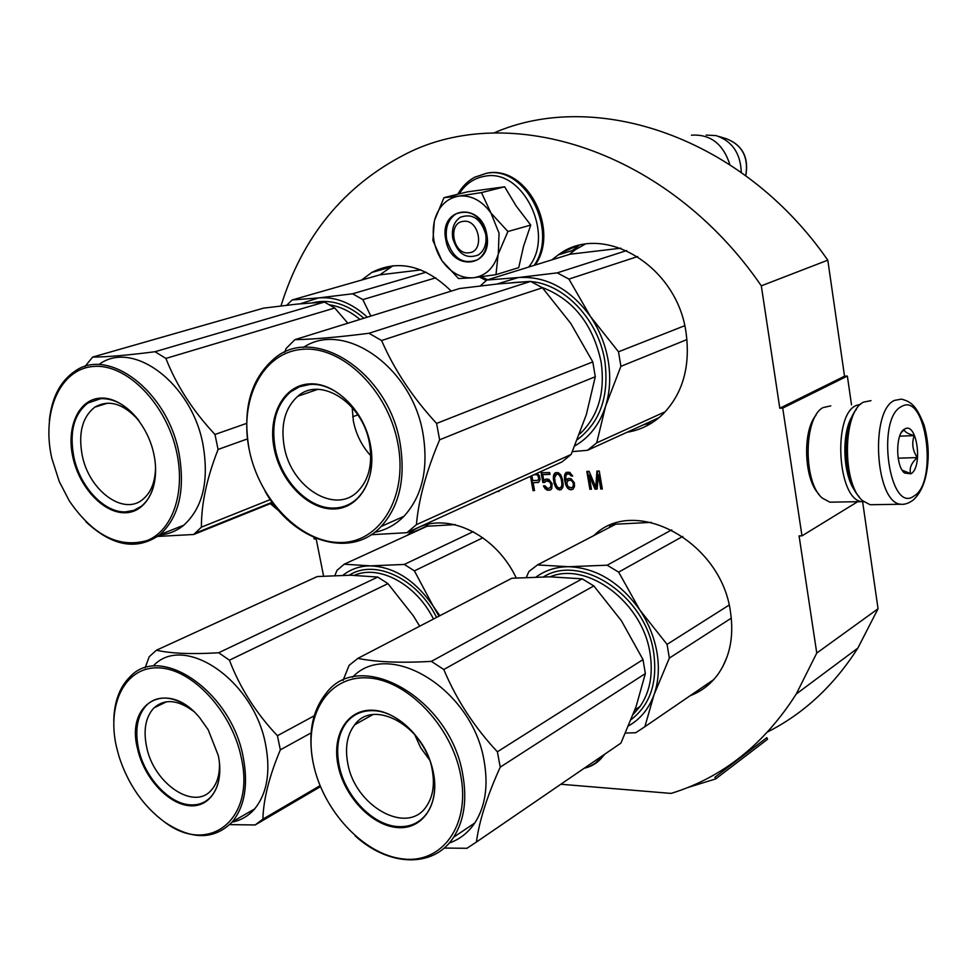 <?xml version="1.0" encoding="UTF-8"?>
<svg xmlns="http://www.w3.org/2000/svg" width="977" height="977" viewBox="0 0 977 977"><rect width="100%" height="100%" fill="white"/><g stroke="black" fill="none" stroke-linecap="round" stroke-linejoin="round"><path stroke-width="1.47" d="M767.788 731.846C803.888 713.528 833.906 685.61 857.843 648.105L878.054 608.756L862.618 501.726M851.504 404.857L847.364 376.06L844.531 376.218L827.8 260.175C741.787 136.145 594.981 88.504 493.69 133.043M560.847 784.25L671.089 793.409C722.308 777.692 764.038 744.547 796.255 694L816.76 653.051L799.076 535.885L801.983 535.86L782.724 408.105L779.805 408.239L761.315 285.834C667.706 149.457 508.724 100.778 405.333 154.219C344.038 185.813 302.589 236.373 280.985 305.899M878.054 608.756L816.76 653.051M313.849 537.435L314.142 538.925L316.182 538.913L323.595 576.1M827.8 260.175L761.315 285.834M844.531 376.218L779.805 408.239M847.364 376.06L782.724 408.105M857.684 501.702L801.983 535.86M516.222 577.932C493.08 528.984 436.768 507.845 408.032 534.651L407.275 535.323M451.252 291.109C424.714 265.341 398.225 259.125 371.797 272.449L361.527 280.094M690.202 695.685C701.669 691.325 711.097 683.973 718.486 673.605C729.966 656.739 733.983 636.357 730.552 612.457C721.673 541.368 634.354 494.826 593.894 535.555M626.99 432.274C640.692 430.063 652.721 423.969 663.078 413.992C682.801 393.511 690.47 366.534 686.11 333.047C677.354 265.219 602.259 221.388 558.307 254.875L551.822 259.882M497.305 491.443L499.064 491.407L498.942 490.698M530.511 476.3L533.039 490.613L534.529 490.576L533.149 482.76L538.791 482.235L540.073 479.573L539.426 475.836L537.167 473.259M542.846 482.504L544.592 482.455L546.338 480.904L549.795 481.942L551.065 484.922L550.088 487.95L547.645 488.39L544.934 485.825L543.444 485.862L545.215 488.818L547.975 490.259L550.662 489.819L551.724 488.671L552.127 483.762L548.83 479.341L546.009 479.035L543.774 480.599L542.723 474.614L549.99 474.407L549.66 472.526L541.136 472.783L542.846 482.504L544.812 482.149M553.336 477.704L554.008 482.968L555.803 487.438L558.209 489.636L561.238 489.575L562.862 487.267L563.167 484.616L562.508 479.341L560.7 474.846L558.294 472.648L555.254 472.734L553.641 475.054L553.336 477.704L554.02 477.387L554.68 482.65L556.475 487.12L558.881 489.318L561.396 489.392M574.342 482.809L571.081 478.73L568.467 478.425L566.001 480.379L565.781 476.214L566.733 474.297L568.956 473.845L571.386 476.055L572.656 476.019L569.713 472.306L566.147 472.416L564.572 475.115L564.596 479.658L565.768 484.934L567.625 488.28L570.421 489.733L572.901 489.294L574.488 486.607L574.342 482.809M597.13 489.098L598.364 474.907L600.757 489.013L602.32 488.976L599.267 471.048L596.935 471.109L595.762 487.23L589.155 471.341L586.835 471.415L589.888 489.269L591.439 489.233L589.033 475.176L595.054 489.147L597.13 489.098M559.345 254.191L560.798 254.105M572.4 250.527L578.836 245.618M424.616 527.372L428.537 524.234M286.774 305.215L292.135 299.963L379.845 274.842L393.035 265.695M610.246 527.055L614.301 523.782M705.541 685.182L710.218 683.192M569.164 254.496L575.624 249.538L584.686 244.409M643.403 424.787L651.964 422.833M537.619 482.638L538.864 482.125M533.149 482.76L538.303 482.333M533.039 490.613L534.48 490.271M531.195 475.982L533.723 490.295M541.869 472.758L543.53 482.186M542.723 474.614L549.929 474.114M543.774 480.599L545.398 479.255M549.477 490.222L550.784 489.685M547.975 490.259L550.149 489.904M546.656 489.917L548.647 489.941M545.215 488.818L547.34 489.599M544.201 487.352L544.885 487.034L545.887 488.5M544.274 485.85L544.885 487.034M550.088 487.95L550.71 487.193M551.016 486.058L551.687 485.74L551.382 486.864M551.065 484.922L551.749 484.604L551.687 485.74M550.93 484.177L551.749 484.604M550.491 483.053L551.162 482.736L551.614 483.859M549.795 481.942L550.466 481.624L551.162 482.736M548.903 481.221L550.466 481.624M547.841 480.867L549.587 480.904M546.338 480.904L548.512 480.55M545.398 481.307L547.01 480.599M553.422 479.585L554.093 479.267M553.397 476.568L554.069 476.251L554.02 477.387M553.641 475.054L554.313 474.737L554.069 476.251M554.191 473.906L554.875 473.589L554.313 474.737M555.791 472.587L554.875 473.589M559.784 489.978L560.456 489.66M558.209 489.636L558.881 489.318M556.743 488.549L557.427 488.231M555.803 487.438L556.475 487.12M555.034 485.948L555.705 485.63M554.582 484.836L555.266 484.519M554.008 482.968L554.68 482.65M571.692 489.697L573.035 489.159M570.421 489.733L572.363 489.379M569.09 489.379L571.093 489.404M567.625 488.28L569.762 489.062M566.599 486.802L567.271 486.473L568.296 487.963M565.768 484.934L566.44 484.604L567.271 486.473M565.06 482.296L565.732 481.979L566.44 484.604M564.596 479.658L565.268 479.341L565.732 481.979M564.388 477.02L565.072 476.703L565.268 479.341M564.572 475.115L565.243 474.798L565.072 476.703M565.072 473.589L565.744 473.271L565.243 474.798M566.709 472.221L565.744 473.271M571.386 476.055L572.546 475.726M570.678 474.944L572.058 475.738M569.786 474.211L571.35 474.627M568.956 473.845L570.458 473.894M567.429 473.894L569.628 473.54M566.001 480.379L567.832 478.632M598.364 474.907L599.023 474.59L601.429 488.695L602.272 488.671M595.054 489.147L597.155 488.793M589.033 475.176L589.705 474.859L595.726 488.83M589.888 489.269L591.378 488.927M587.556 471.39L590.548 488.952M595.762 487.23L596.434 486.9L597.582 471.097M600.757 489.013L601.429 488.695M534.297 474.566L537.167 474.492L538.608 475.567L539.194 478.925L537.472 480.403L532.758 480.525L531.891 475.665M556.511 474.297L557.708 473.882L559.931 474.956L561.983 479.438L562.581 484.323L561.958 486.607L559.455 488.109L557.244 487.022L555.205 482.553L554.594 477.668L556.511 474.297M573.804 482.907L573.633 486.326L571.618 487.816L568.125 486.766L566.77 483.395L567.845 480.708L570.995 479.951L573.352 481.783L573.328 484.36L574 484.042M533.613 474.883L537.167 474.492M536.483 474.798L537.985 474.834M537.301 475.152L538.608 475.567M537.924 475.884L538.376 476.996L539.06 476.678M538.376 476.996L538.571 478.119L539.255 477.802M538.571 478.119L538.522 479.243L539.194 478.925M538.522 479.243L538.156 480L538.828 479.695M538.156 480L537.472 480.403M555.84 474.614L557.708 473.882M557.037 474.199L559.039 474.224M558.368 474.541L559.931 474.956M559.259 475.274L560.664 477.497L561.335 477.179M560.664 477.497L561.299 479.756L561.983 479.438M561.299 479.756L561.763 482.382L562.434 482.064M561.763 482.382L561.897 484.653L562.581 484.323M561.897 484.653L561.287 486.925L561.958 486.607M561.287 486.925L560.651 487.694M573.328 484.36L573.267 485.496L573.939 485.178M573.267 485.496L572.962 486.644L573.633 486.326M572.962 486.644L572.327 487.413L572.998 487.096M572.327 487.413L571.618 487.816M568.541 480.318L570.995 479.951M570.324 480.269L571.826 480.305M571.154 480.623L572.717 481.038M572.046 481.356L573.352 481.783M572.681 482.101L573.133 483.224M463.306 221.364C447.161 222.671 453.072 255.339 468.923 252.774C485.178 251.761 479.316 218.579 463.306 221.364M575.746 246.485L562.068 252.506M729.892 164.637C723.249 144.12 710.694 134.276 692.241 135.131L691.423 135.266M706.151 135.095L716.092 135.595C732.213 141.128 740.603 153.401 741.287 172.428M499.039 233.173L490.942 213.023L507.918 231.5L498.331 253.837L499.039 233.173M485.716 234.272C486.961 243.591 484.531 250.478 478.412 254.924C466.237 259.503 457.676 253.935 452.73 238.217C451.423 228.63 454 221.632 460.46 217.224C472.477 213.071 480.904 218.75 485.716 234.272M459.166 193.898C465.553 183.859 474.163 177.961 485.007 176.214C523.22 168.227 555.4 235.213 528.606 267.087M487.731 279.776L481.16 276.833M486.79 234.627C493.483 267.881 450.544 272.327 445.768 239.512C438.649 206.843 481.698 201.042 486.79 234.627M498.075 254.753L495.986 274.647L518.726 267.625L523.562 246.228L530.731 225.076L516.076 205.866L504.645 186.802L467.348 191.871L443.949 197.672L458.787 196.096C471.195 194.96 481.917 200.603 490.942 213.023L481.502 192.603L458.787 196.096C446.636 198.331 438.563 206.355 434.582 220.179C431.431 234.175 433.788 247.499 441.653 260.163L442.19 260.969C450.727 272.73 460.997 278.347 473.002 277.798L473.796 277.712C485.63 275.844 493.727 268.186 498.075 254.753L498.331 253.837M504.645 186.802L481.502 192.603M530.731 225.076L507.918 231.5M495.986 274.647L473.796 277.712M473.002 277.798L458.531 278.543L442.19 260.969M441.653 260.163L432.909 240.464L434.301 221.339M434.582 220.179L443.949 197.672M486.656 234.59C488.17 245.862 485.227 254.203 477.851 259.601C463.074 265.219 452.669 258.465 446.636 239.353C445.036 227.69 448.174 219.178 456.064 213.829C470.621 208.846 480.818 215.758 486.656 234.59M594.248 761.376L590.609 763.867M856.316 409.534C841.405 426.448 843.2 480.879 859.186 496.768M870.995 400.643L863.607 402.109C842.553 411.28 841.844 484.421 862.764 500.798L870.128 504.73L874.378 504.669M901.515 406.542C875.722 418.29 889.436 514.684 913.959 496.047C938.384 482.638 926.001 391.313 901.515 406.542M904.653 429.062C895.445 433.165 895.359 466.163 904.555 473.015L910.869 473.821C923.118 467.409 917.061 421.612 904.873 428.94L904.653 429.062M902.272 470.267L910.613 473.589C909.135 468.325 911.346 463 917.281 457.59C912.555 450.409 911.541 443.082 914.24 435.608C907.462 433.715 904.189 431.675 904.433 429.477L901.502 432.335M914.24 435.608L899.683 436.157M917.281 457.59L898.156 458.189M860.737 404.197L856.157 405.504C832.367 415.066 837.582 500.175 861.958 501.628L863.949 501.787M816.003 415.237C802.361 430.894 803.949 479.035 818.579 493.751M830.792 405.882L823.159 407.556C803.644 416.971 802.923 482.259 822.255 498.05L829.852 502.178L833.918 502.117M852.433 415.897C841.331 432.774 842.711 474.578 854.887 490.674M300.305 303.786L318.514 297.924L352.599 293.784L426.131 272.217M292.135 299.963L318.514 297.924C335.441 296.507 351.72 302.919 367.352 317.159M379.845 274.842L420.818 269.896M352.599 293.784L362.833 299.609L435.779 277.822M362.833 299.609L370.845 316.072M312.701 302.736C329.97 298.754 347.043 303.92 363.908 318.221M157.724 536.422L193.69 534.492L201.409 527.153C201.299 503.912 206.855 478.009 218.079 449.457L214.977 434.472L246.595 423.395M214.977 434.472C192.848 410.816 176.483 385.475 165.895 358.437L155.038 351.72C127.902 355.225 107.104 357.02 92.607 357.093L84.962 366.546M85.927 521.779C112.428 546.522 137.146 550.784 160.081 534.59L183.798 525.211C202.923 507.661 209.298 480.635 202.911 444.132C191.7 383.521 133.348 339.74 99.691 363.981M347.836 323.216L334.745 307.999L324.413 302.052L297.167 304.091L263.595 308.134L92.607 357.093M193.69 534.492L272.559 502.74M201.409 527.153L270.324 499.577M218.079 449.457L247.474 438.893M165.895 358.437L334.745 307.999M155.038 351.72L324.413 302.052M183.798 525.211C176.678 531.036 168.63 534.285 159.642 534.944M160.081 534.59C179.182 516.906 185.459 489.587 178.889 452.62C167.372 391.24 108.594 346.737 74.973 371.175C60.342 381.115 51.793 397.529 49.338 420.391M176.861 453.023C166.823 404.075 126.558 363.139 93.218 366.485C59.707 369.123 41.29 412.526 51.842 458.372L59.255 481.514L69.306 500.896C93.035 535.384 119.047 548.573 147.332 540.464C172.257 530.535 185.435 493.361 176.861 453.023M153.829 454.012C160.655 485.325 146.758 512.693 125.08 512.754C103.489 513.267 79.442 487.511 72.921 457.468C66.082 427.45 78.416 399.483 100.106 398.14C121.698 396.332 147.319 422.687 153.829 454.012M155.551 467.165C155.319 481.795 151.069 492.53 142.801 499.394C123.481 516.015 89.102 490.576 82.276 455.624C78.087 433.287 82.251 417.13 94.769 407.177C108.984 399.092 123.7 403.586 138.929 420.635M155.599 468.178C155.783 485.41 151.093 498.05 141.531 506.11L133.959 510.348L125.435 511.887C104.209 512.803 80.065 486.949 73.898 457.285C69.172 432.249 73.837 414.187 87.869 403.061L100.778 398.665C114.15 398.225 126.656 405.272 138.319 419.829M620.908 366.338L605.545 406.334C609.941 392.156 610.845 377.012 608.244 360.904C605.471 344.796 599.536 329.994 590.438 316.487L618.502 351.793L620.908 366.338L686.953 339.569M496.951 284.038L518.262 277.553L557.244 272.864L626.697 250.576M480.33 285.882L486.827 280.057L518.262 277.553C546.119 275.832 570.165 288.813 590.438 316.487L568.932 279.092L637.676 256.536M486.827 280.057L570.079 254.203L620.896 248.195M557.244 272.864L568.932 279.092M618.502 351.793L684.694 325.72M572.4 451.63L587.531 450.287L596.715 442.837L605.545 406.334C599.56 424.445 589.339 437.611 574.867 445.842M596.715 442.837L665.3 411.708M530.963 281.559C564.865 284.356 598.596 320.212 604.848 361.136C609.306 396.21 600.171 422.357 577.431 439.565M512.046 282.658L529.778 281.449M587.531 450.287L659.023 417.655M371.187 534.724L406.92 532.685L416.397 524.686C418.657 499.32 426.399 471.036 439.626 439.809L436.597 423.432L592.795 361.917L570.812 323.472L542.443 287.775L530.621 281.4L497.989 283.928L459.593 288.52L294.895 339.654L286.139 348.459L284.673 352.257M406.92 532.685L561.934 461.962L571.166 454.427L586.322 414.663L595.286 376.719L592.795 361.917M436.597 423.432C412.709 397.578 394.378 369.953 381.592 340.533L369.001 333.267C338.005 337.224 313.299 339.349 294.895 339.654M265.085 491.272C292.575 540.843 350.206 560.053 381.164 526.456L403.941 516.32C422.235 496.231 428.598 468.789 423.053 433.996C412.343 367.218 344.026 319.76 303.358 347.47M416.397 524.686L571.166 454.427M439.626 439.809L595.286 376.719M381.592 340.533L542.443 287.775M369.001 333.267L530.621 281.4M352.685 416.764L357.851 414.859M403.941 516.32C395.563 524.82 385.768 530.169 374.57 532.343M381.164 526.456C399.483 506.184 405.785 478.4 400.069 443.131C388.602 372.164 314.386 324.23 274.622 358.266C250.613 378.905 242.137 409.351 249.208 449.603L249.526 451.154M397.895 443.57C388.125 389.994 341.901 345.37 302.186 349.339C262.288 352.502 238.742 400.045 249.269 449.933C259.259 499.858 300.684 542.797 340.24 542.504C379.906 542.968 408.252 497.11 397.895 443.57M370.405 444.743C377.146 478.974 359.353 508.895 333.633 508.993C307.999 509.579 280.655 481.588 274.219 448.858C267.405 416.165 283.183 385.536 309.001 383.924C334.708 381.787 364.055 410.499 370.405 444.743M284.27 446.855C280.472 424.751 284.979 407.885 297.814 396.247C320.334 375.84 362.846 402.927 369.44 443.155C372.811 463.672 368.988 479.695 357.961 491.211C335.331 514.977 291.158 487.535 284.27 446.855M370.735 455.746C361.893 446.025 356.104 434.484 353.381 421.136L352.147 407.421M333.975 508.052C308.744 509.078 281.303 480.965 275.27 448.651C270.983 423.847 276.051 404.954 290.474 391.96L299.463 386.758L309.648 384.498C334.916 381.946 364.397 410.767 370.295 444.572C374.057 467.409 369.843 485.239 357.667 498.087C350.975 504.498 343.086 507.82 333.975 508.052M438.991 616.157L433.043 605.911L439.858 615.718M342.951 575.27C350.816 569.041 360.024 565.903 370.601 565.866L404.295 564.437L473.21 531.647M334.916 575.502L336.992 570.373L344.197 564.217L370.601 565.866C394.366 566.929 415.188 580.277 433.043 605.911L414.407 570.861L482.894 537.777M344.197 564.217L427.108 526.237L455.245 524.612M404.295 564.437L414.407 570.861M349.253 575.221C374.655 558.6 417.362 578.433 436.572 617.415M610.295 525.296L610.918 526.469M610.124 527.104L609.379 525.687M229.729 824.612L255.119 824.967L262.898 819.141C263.387 799.467 269.212 776.361 280.35 749.835L277.419 735.73L314.191 715.823M277.419 735.73C256.023 713.125 240.024 687.942 229.424 660.196L218.701 652.746C192.005 654.407 171.244 653.564 156.43 650.218L149.225 656.715L145.097 667.889M165.431 822.61C192.2 840.183 214.525 839.902 232.379 821.779L254.606 808.956C267.1 793.495 270.763 772.062 265.622 744.657C253.971 680.041 183.884 632.827 153.377 665.813M419.695 626.208L413.381 615.889L387.942 583.635L377.745 577.065L350.596 575.221L317.269 576.54L156.43 650.218M255.119 824.967L320.456 786.656M262.898 819.141L320.053 785.667M280.35 749.835L311.089 732.909M229.424 660.196L387.942 583.635M218.701 652.746L377.745 577.065M254.606 808.956C248.451 816.015 240.94 820.411 232.062 822.145M232.379 821.779C244.836 806.22 248.427 784.58 243.151 756.857C231.17 691.472 160.631 643.403 130.21 676.609C119.707 686.892 114.224 701.559 113.759 720.623M241.197 757.285C231.769 711.293 192.164 668.927 158.872 667.877C125.435 666.167 106.493 703.635 116.471 746.929L119.121 756.809C128.231 784.555 143.35 806.257 164.454 821.938C208.651 855.901 255.827 819.862 241.197 757.285M218.25 755.38C224.686 784.861 210.507 808.235 188.891 805.671C167.36 803.521 143.668 776.996 137.525 748.687C125.276 702.011 168.3 678.734 199.833 717.961L208.162 729.721L218.25 755.38M219.422 762.573C219.898 774.175 217.297 783.261 211.618 789.819C194.276 811.228 153.523 783.493 146.574 746.709C143.192 729.819 145.658 716.886 153.963 707.898C164.686 698.579 177.79 699.642 193.251 711.109M219.569 763.977C220.607 777.912 217.786 788.781 211.117 796.597C205.353 802.874 198.062 805.598 189.233 804.767C168.044 803.033 144.266 776.41 138.465 748.48C134.655 729.563 137.415 715.079 146.733 705.052C151.936 700.033 158.347 697.725 165.992 698.103C174.749 698.726 183.468 702.744 192.188 710.157M669.343 658.095L654.04 694.708C658.486 681.995 659.487 668.036 657.045 652.856C654.419 637.651 648.667 623.338 639.788 609.929L667.059 644.38L669.343 658.095L731.297 618.148M536.153 576.98C545.52 570.177 556.377 566.758 568.748 566.721L607.144 565.194L671.749 529.852M526.359 577.346L528.875 571.569L537.435 564.938L568.748 566.721C596.3 567.881 619.98 582.28 639.788 609.929L618.649 572.119L682.74 536.422M537.435 564.938L615.742 524.185L651.341 522.365M607.144 565.194L618.649 572.119M667.059 644.38L729.111 605.093M625.512 733.043L635.734 732.738L644.869 726.717L654.04 694.708C648.862 708.789 640.387 719.157 628.614 725.85M644.869 726.717L713.76 679.565M727.12 656.727L722.809 666.57M543.554 576.833C581.266 553.08 645.931 596.141 653.686 652.734C657.692 682.557 650.193 704.832 631.203 719.561M444.156 848.06L466.921 848.292L476.397 842.064C479.231 820.924 487.169 795.95 500.236 767.14L497.391 751.802L643.013 659.609L621.409 620.749L593.833 585.931L582.194 578.848L549.868 576.821L511.875 578.237L357.851 658.388L349.07 665.398L343.074 680.432M613.532 748.174L620.932 743.106L636.088 706.591L645.357 673.568L643.013 659.609M497.391 751.802C474.37 727.193 456.491 699.764 443.778 669.514L431.382 661.368C400.985 663.114 376.475 662.113 357.851 658.388M355.078 835.787C388.528 866.611 433.727 868.541 453.609 837.216L474.773 823.013C485.288 806.599 488.427 786.106 484.201 761.498C473.002 689.457 388.785 638.189 352.502 677.244M476.397 842.064L620.932 743.106M500.236 767.14L645.357 673.568M443.778 669.514L593.833 585.931M431.382 661.368L582.194 578.848M474.773 823.013C468.203 832.746 459.666 839.426 449.176 843.053M453.609 837.216C464.112 820.68 467.189 799.955 462.842 775.042C450.837 698.714 360.171 647.275 326.33 693.047C312.103 710.694 307.694 733.898 313.128 762.646L313.324 763.574M460.741 775.506C451.63 725.459 406.347 679.125 366.9 677.867C327.307 675.864 303.346 716.385 313.263 763.269C322.618 810.128 363.322 854.411 402.561 858.881C441.922 864.083 470.45 825.614 460.741 775.506M433.507 773.247C439.821 805.304 421.893 830.474 396.369 827.47C370.93 824.918 344.087 796.011 338.054 765.321C331.655 734.619 347.665 708.581 373.287 710.255C398.811 711.464 427.572 741.225 433.507 773.247M347.751 763.171C344.832 747.405 347.153 734.606 354.712 724.763C373.8 697.847 425.435 727.035 432.261 770.084C434.838 784.629 432.933 796.646 426.558 806.135C407.58 836.043 354.7 806.147 347.751 763.171M414.517 734.228L420.684 747.771L429.465 759.776M396.699 826.493C371.651 824.38 344.698 795.363 339.068 765.101C335.77 747.417 338.384 733.068 346.896 722.052C353.711 713.992 362.711 710.206 373.886 710.706C398.982 711.464 427.877 741.348 433.373 772.917C436.243 789.086 434.154 802.447 427.12 813.023C419.719 823.135 409.583 827.617 396.699 826.493M715.665 778.925L714.895 777.265L766.811 737.647L767.543 739.247L715.665 778.925L687.6 787.584M719.072 136.511L726.375 138.734C742.276 145.011 748.736 157.334 745.769 175.701M487.291 173.112C525.724 165.064 559.589 230.487 534.81 265.158M457.822 194.228C462.06 186.668 467.714 180.977 474.773 177.167L486.631 173.259C525.076 165.223 558.954 230.67 534.175 265.353M604.751 754.195L594.028 764.356M604.177 754.586L597.68 761.865L589.155 766.762M278.408 510.165L271.252 503.277M894.553 400.387C869.725 410.584 875.245 502.666 900.684 504.242C904.409 504.767 908.549 503.387 913.129 500.114C922.227 491.956 927.234 477.924 928.15 458.018C928.59 447.686 927.246 436.743 924.12 425.178C916.573 406.249 911.7 401.791 901.441 399.117L894.553 400.387M329.738 304.861C340.277 306.558 350.352 311.419 359.976 319.455M541.563 287.226C573.035 299.109 592.892 323.998 601.111 361.881C605.19 391.179 598.754 414.566 581.791 432.042L579.569 434.081L581.791 432.042L580.057 432.811M354.407 575.282C379.308 564.388 416.226 584.222 433.47 619.027M550.051 576.833C587.348 561.03 642.915 602.504 650.071 653.528C653.259 674.411 649.913 692.07 640.045 706.493L633.267 714.272M796.255 694L857.843 648.105M573.963 249.575L576.967 248.659M408.032 534.651L425.386 526.713M371.797 272.449L390.092 267.271M558.307 254.875L575.624 249.538M726.375 138.734C742.496 145.048 748.968 157.37 745.793 175.713M489.648 172.856C528.264 167.372 559.687 230.999 535.127 265.06M486.253 280.509L479.524 277.041M604.824 754.134L602.87 756.442C597.985 762.622 591.769 766.554 584.222 768.24M279.337 511.252L270.311 503.656M870.128 504.73L900.684 504.242M902.467 470.584L904.555 473.015M861.958 501.628L829.852 502.178M195.339 533.161L272.204 502.251M107.714 403.122L94.769 407.177M317.733 389.383L297.814 396.247M166.481 701.779L153.963 707.898M633.23 714.37L640.045 706.493L634.891 709.925M372.652 714.712L354.712 724.763"/></g></svg>
